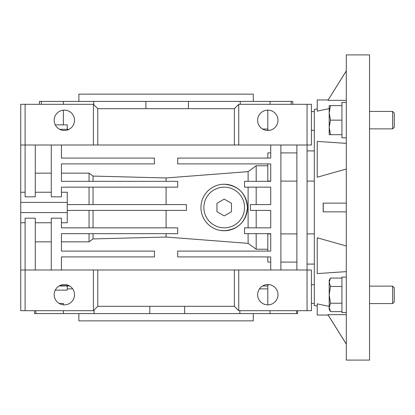 <?xml version="1.0" encoding="UTF-8"?>
<svg xmlns="http://www.w3.org/2000/svg" width="415" height="415" viewBox="0 0 415 415"><rect width="100%" height="100%" fill="white"/><g stroke="black" fill="none" stroke-linecap="round" stroke-linejoin="round"><path stroke-width="0.62" d="M78.881 313.59L78.881 320.857L253.28 320.857L253.28 313.59M253.28 101.41L253.28 94.143L78.881 94.143L78.881 101.41M63.407 310.685L63.407 313.59L94.101 313.59L94.101 310M94.101 313.59L184.628 313.59L184.628 306.327M184.628 313.59L270.03 313.59L270.03 310.685M55.262 290.127L67.256 290.127L67.256 285.976M188.441 108.673L188.441 101.41L240.259 101.41L240.259 104.315M93.707 104.606L93.707 101.41L188.441 101.41M67.256 129.314L67.256 124.874L55.262 124.874M267.81 110.131A10.173 10.173 0 0 1 277.988 120.303A10.173 10.173 0 0 1 267.81 130.476A10.173 10.173 0 0 1 257.637 120.303A10.173 10.173 0 0 1 267.81 110.131L267.81 130.294L269.709 130.294M269.709 284.706L267.81 284.706L267.81 304.869A10.173 10.173 0 0 1 257.637 294.697A10.173 10.173 0 0 1 267.81 284.524A10.173 10.173 0 0 1 277.988 294.697A10.173 10.173 0 0 1 267.81 304.869M64.351 284.524A10.173 10.173 0 0 1 74.524 294.697A10.173 10.173 0 0 1 64.351 304.869A10.173 10.173 0 0 1 54.178 294.697A10.173 10.173 0 0 1 64.351 284.524M64.351 130.476A10.173 10.173 0 0 0 74.524 120.303A10.173 10.173 0 0 0 64.351 110.131A10.173 10.173 0 0 0 54.178 120.303A10.173 10.173 0 0 0 64.351 130.476M311.411 130.294L314.316 130.294M221.921 184.359L224.214 184.25C238.277 185.541 246.028 193.281 247.465 207.464C246.064 221.693 238.309 229.454 224.214 230.75A23.25 23.25 0 0 1 200.959 207.5A23.25 23.25 0 0 1 224.214 184.25A23.25 23.25 0 0 1 247.465 207.5A23.25 23.25 0 0 1 224.214 230.75L219.68 230.309M307.053 181.096L314.316 181.096M307.053 233.904L314.316 233.904M314.316 303.417L311.411 303.417M267.81 251.101L267.81 233.904L270.72 233.904M280.893 262.083L296.881 262.083M270.72 181.096L267.81 181.096L267.81 163.899M280.893 181.096L296.881 181.096M296.881 233.904L280.893 233.904M296.881 145.006L296.881 269.994M256.185 204.595L256.185 187.155M256.185 227.845L256.185 210.405M280.893 269.994L280.893 145.006M270.72 145.006L270.72 158.089L177.708 158.089L177.708 163.899L270.72 163.899L270.72 181.339L244.56 181.339L244.56 187.155L270.72 187.155L270.72 204.595L250.375 204.595L250.375 210.405L270.72 210.405L270.72 227.845L244.56 227.845L244.56 233.661L270.72 233.661L270.72 251.101L177.708 251.101L177.708 256.911L270.72 256.911L270.72 269.994M67.256 210.405L186.428 210.405L186.428 204.595L67.256 204.595M296.881 152.917L280.893 152.917M267.81 158.089L267.81 152.917L270.72 152.917M89.054 204.595L89.054 187.155M93.038 187.155L93.038 204.595M311.411 284.706L314.316 284.706M61.441 222.762L67.256 222.762L67.256 202.416L20.75 202.416L20.75 310.685L93.417 310.685L97.774 306.327L234.387 306.327L234.387 269.994L307.053 269.994L307.053 145.006L238.744 145.006L238.744 104.315L234.387 108.673L97.774 108.673L97.774 145.006L234.387 145.006L234.387 108.673M248.108 227.845L248.108 187.155M166.083 187.155L166.083 204.595M270.72 262.083L267.81 262.083L267.81 256.911M93.038 210.405L93.038 227.845M89.054 227.845L89.054 210.405M166.083 210.405L166.083 227.845M67.256 202.416L67.256 192.238L61.441 192.238M234.387 145.006L238.744 145.006M267.81 165.751L256.185 165.751L256.185 181.339M256.185 165.751L248.108 171.634L166.083 177.962L166.083 181.339L93.038 181.339L93.038 176.079L89.054 173.159L61.441 173.159M248.108 181.339L248.108 171.634M166.083 177.962L93.038 176.079M89.054 181.339L89.054 173.159M311.411 145.006L307.053 145.006L307.053 104.315L311.411 104.315L311.411 145.006M51.268 145.006L51.268 196.819L61.441 196.819L61.441 187.155L177.708 187.155L177.708 181.339L61.441 181.339L61.441 163.899L154.453 163.899L154.453 158.089L61.441 158.089L61.441 145.006M51.268 173.159L35.285 173.159M25.108 104.315L93.417 104.315L93.417 145.006L25.108 145.006L25.108 104.315L20.75 104.315L20.75 145.006L25.108 145.006L25.108 196.819L35.285 196.819L35.285 145.006M234.387 306.327L238.744 310.685L311.411 310.685L311.411 269.994L307.053 269.994L307.053 310.685M238.744 269.994L238.744 310.685M234.387 269.994L97.774 269.994L97.774 306.327M61.441 241.841L89.054 241.841L93.038 238.921L166.083 237.038L248.108 243.366L256.185 249.249L267.81 249.249M89.054 233.661L89.054 241.841M166.083 237.038L166.083 233.661L93.038 233.661L93.038 238.921M248.108 233.661L248.108 243.366M256.185 233.661L256.185 249.249M61.441 269.994L61.441 256.911L154.453 256.911L154.453 251.101L61.441 251.101L61.441 233.661L177.708 233.661L177.708 227.845L61.441 227.845L61.441 218.181L51.268 218.181L51.268 269.994M35.285 241.841L51.268 241.841M35.285 269.994L35.285 218.181L25.108 218.181L25.108 310.685M20.75 145.006L20.75 202.416M67.256 212.584L20.75 212.584M238.744 104.315L307.053 104.315M314.316 111.583L311.411 111.583M93.417 104.315L97.774 108.673M93.417 145.006L97.774 145.006M20.75 269.994L93.417 269.994L93.417 310.685M93.417 269.994L97.774 269.994M59.625 129.314L69.072 129.314M59.625 285.686L69.072 285.686M59.112 285.976L69.59 285.976M145.904 101.41L145.904 108.673M270.077 104.315L270.077 101.41L291.164 101.41L291.164 104.315M240.259 101.41L270.077 101.41M291.164 101.41L292.783 101.41L292.783 104.315M41.37 104.315L41.37 101.41L63.365 101.41L63.365 104.315M39.384 104.315L39.384 101.41L41.37 101.41M63.365 110.177L63.365 124.874M63.365 101.41L93.707 101.41M63.407 303.417L59.112 303.417L63.407 303.417L63.407 304.828M72.698 288.887L67.256 288.887M267.81 288.887L259.463 288.887M149.81 306.327L149.81 313.59M239.865 310.685L239.865 313.59M296.595 310.685L296.595 313.59L297.607 313.59L297.607 310.685M270.03 313.59L296.595 313.59M34.554 310.685L34.554 313.59L35.872 313.59L35.872 310.685M35.872 313.59L63.407 313.59M224.214 227.845A20.345 20.345 0 0 0 244.56 207.5A20.345 20.345 0 0 0 224.214 187.155A20.345 20.345 0 0 0 203.869 207.5A20.345 20.345 0 0 0 224.214 227.845M224.214 215.888L231.482 211.697L231.482 203.303L224.214 199.112L216.946 203.303L216.946 211.697L224.214 215.888M369.542 360.096L369.542 54.905L346.292 54.905L346.292 360.096L369.542 360.096M317.226 108.948L314.316 109.456L314.316 305.544L317.226 306.052M346.292 344.113L328.125 315.047L317.226 315.047L317.226 303.858L329.199 306.4M346.292 271.633L317.226 273.589L317.226 237.774L346.292 245.986M323.155 211.858L346.292 211.858L323.155 211.858L323.155 203.143L346.292 203.143L323.244 203.143L323.244 211.858M346.292 169.014L317.226 177.226L317.226 141.411L346.292 143.367M329.199 108.6L317.226 111.142L317.226 99.953L328.125 99.953L327.938 100.342L346.292 70.96M346.292 100.342L327.938 100.342L346.292 70.887M346.292 314.658L327.938 314.658L346.292 344.04M341.929 137.827L346.292 137.827L341.929 137.827L341.929 102.422L346.292 102.422M392.637 111.433L392.637 128.868L394.25 127.26L394.25 113.041L392.637 111.433L369.542 111.433M392.637 128.868L369.542 128.868M330.496 120.153L329.199 112.885L330.496 105.618L329.199 105.618L329.199 127.415L330.496 120.153L341.929 120.153M341.929 105.618L330.496 105.618M330.496 134.683L329.199 127.415L329.199 134.683L341.929 134.683M346.292 312.578L341.929 312.578L341.929 277.121L346.292 277.121M392.637 286.132L392.637 303.567L394.25 301.959L394.25 287.74L392.637 286.132L369.542 286.132M341.929 311.629L330.496 311.629L329.199 307.437L330.496 303.24L329.199 294.847L330.496 286.459L329.199 282.262L330.496 278.071L341.929 278.071M341.929 303.24L330.496 303.24M341.929 286.459L330.496 286.459M330.496 278.071L329.199 280.317L329.199 309.382L330.496 311.629M314.316 264.09L307.053 264.09M20.75 192.238L25.108 192.238M35.285 192.238L51.268 192.238M20.75 222.762L25.108 222.762M35.285 222.762L51.268 222.762M267.81 285.976L262.571 285.976M267.81 129.024L262.571 129.024M314.316 150.91L307.053 150.91M392.637 303.567L369.542 303.567"/></g></svg>
